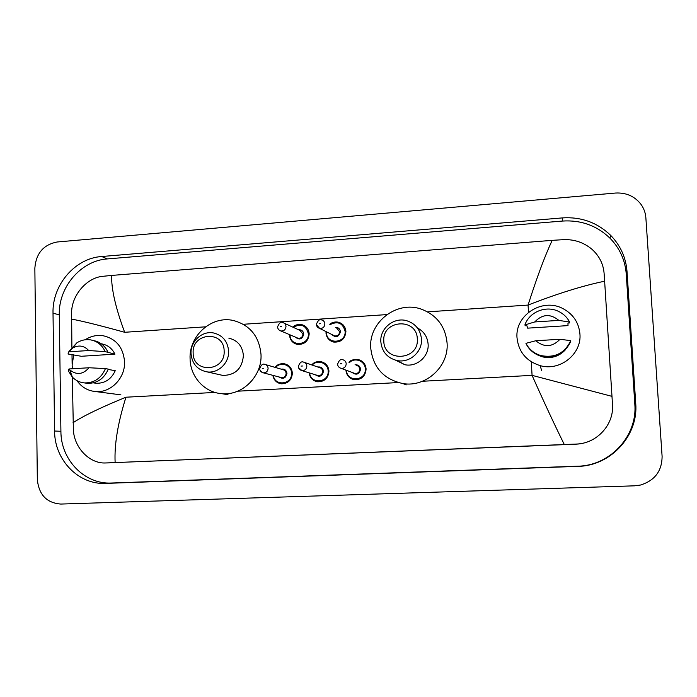 <?xml version="1.0" encoding="UTF-8"?>
<svg xmlns="http://www.w3.org/2000/svg" width="697" height="697" viewBox="0 0 697 697"><rect width="100%" height="100%" fill="white"/><g stroke="black" fill="none" stroke-linecap="round" stroke-linejoin="round"><path stroke-width="1.05" d="M34.85 268.171C36.017 253.386 43.467 244.656 57.18 241.99L615.399 193.052C625.976 192.45 634.453 196.136 640.822 204.116C643.81 208.194 645.492 212.751 645.866 217.769L662.098 456.3C662.011 471.059 654.762 480.651 640.351 485.068L634.549 485.826L60.805 504.062C46.708 502.955 38.875 494.783 37.333 479.536L34.85 268.171M635.734 403.476L627.021 271.516C625.915 257.463 620.417 245.37 610.546 235.237C597.181 222.474 581.132 216.697 562.401 217.908L101.675 256.513C75.015 258.212 52.118 285.047 53.016 313.171L54.593 431.016C54.401 459.802 78.465 484.929 105.735 483.396L581.071 466.249C612.637 463.923 638.435 434.501 635.734 403.476L634.828 404.155L626.246 273.991C625.148 260.12 619.729 248.193 609.988 238.191C596.815 225.584 580.976 219.877 562.488 221.054L107.382 258.909C81.018 260.573 58.382 287.086 59.289 314.87L60.909 431.295C60.735 459.724 84.546 484.537 111.511 483.021L580.906 466.075C612.044 463.775 637.476 434.762 634.828 404.155M564.3 444.529C554.768 425.275 544.026 402.221 532.072 375.361L611.983 396.358L612.489 404.6C614.17 424.787 596.58 443.771 576.044 444.067L105.43 462.965L575.966 444.181C582.474 443.893 588.521 442.098 594.097 438.814M105.43 462.965C89.965 463.793 74.361 448.145 73.385 430.154L72.34 377.086M72.209 368.765L72.174 366.491M72.131 363.616L72 354.529M71.887 347.263L71.608 311.907C72.052 294.604 87.099 277.798 102.442 276.352L111.625 275.428C111.311 289.107 115.658 308.057 124.667 332.286C99.523 325.342 81.784 320.942 71.46 319.078M611.983 396.358L604.63 281.213C582.953 285.674 557.434 293.629 528.073 305.068C536.856 277.476 544.897 255.904 552.181 240.352L111.625 275.428M552.181 240.352L563.699 239.646C574.241 239.28 583.563 242.408 591.675 249.029C599.115 255.599 603.262 263.684 604.099 273.276L604.63 281.213M73.019 422.748C83.265 415.943 100.908 407.431 125.957 397.212C117.854 422.931 114.247 444.712 115.136 462.564M517.017 337.81C514.839 315.175 542.458 297.436 562.958 308.605C573.161 314.112 578.824 322.563 579.93 333.959C581.856 354.198 559.813 371.571 540.053 365.603C526.252 361.116 518.577 351.846 517.017 337.81M565.058 350.182C558.558 356.768 550.796 358.938 541.778 356.672L537.596 354.947M559.996 339.282C552.338 347.211 544.279 347.698 535.819 340.737L559.996 339.282L570.756 340.641C564.692 353.318 554.681 358.275 540.715 355.522C534.041 353.449 529.119 349.38 525.947 343.333L526.235 344.065C529.389 350.077 534.277 354.111 540.907 356.176C554.777 358.92 564.727 353.989 570.747 341.399L570.756 340.641M535.819 340.737L525.947 343.333M567.977 323.042L568.003 325.612L527.673 328.148L526.836 325.656L525.207 325.76L524.911 324.907C529.293 311.968 545.978 305.164 558.463 311.35C563.394 313.711 567.123 317.274 569.632 322.058L569.632 322.938L567.977 323.042M534.747 321.944C542.318 314.025 550.36 313.511 558.872 320.402L534.747 321.944L524.911 324.907M558.872 320.402L569.632 322.058M383.812 341.094C382.017 319.688 417.041 317.318 417.311 339.012C419.08 360.671 383.873 362.675 383.812 341.094M380.823 341.696C379.804 328.278 394.101 316.76 406.9 320.777C415.665 323.739 420.518 329.873 421.467 339.169C422.452 351.933 409.548 363.242 397.159 360.567C387.349 358.075 381.904 351.776 380.823 341.696M395.669 360.236L404.887 364.731C416.736 367.302 429.073 356.507 428.132 344.309C427.505 336.886 423.942 331.432 417.442 327.956M370.708 347.812C368.748 322.04 396.924 300.285 421.284 309.146C436.81 315.07 445.409 326.405 447.091 343.151C448.912 366.517 425.919 387.497 403.075 383.603C383.681 379.403 372.895 367.476 370.708 347.812M193.147 352.961C191.823 332.33 224.225 330.143 224.138 351.035C225.445 371.884 192.877 373.74 193.147 352.961M191.013 353.484C190.368 341.391 202.095 330.613 213.465 332.948C222.631 335.205 227.684 341.277 228.625 351.149C229.269 362.858 218.318 373.479 207.262 371.919C197.434 370.011 192.023 363.869 191.013 353.484M219.259 374.611L222.927 375.439C235.377 375.169 242.199 368.556 243.401 355.583C242.495 346.13 237.633 340.319 228.825 338.141M190.081 358.833C188.826 335.736 211.653 315.366 233.364 320.498C250.057 325.072 259.275 336.407 261.009 354.503C262.255 376.162 242.329 395.94 221.785 393.674C204.482 392.542 190.246 376.72 190.081 358.833M72.41 368.757L72.122 365.054L73.751 354.764M85.2 339.761C90.723 336.198 96.622 334.839 102.903 335.675C116.068 338.637 123.299 347.359 124.571 361.848C125.286 378.14 110.701 393.056 95.637 391.566C87.831 390.843 81.61 387.21 76.958 380.658M108.183 369.427L115.249 370.708C111.276 379.255 104.916 383.437 96.169 383.272L93.947 382.941M88.989 367.755C82.917 374.603 76.504 375.3 69.77 369.846L68.994 368.966L88.989 367.755L105.456 368.591C101.231 378.271 94.226 383.045 84.45 382.914C79.746 382.479 75.72 380.545 72.366 377.112L68.271 370.83L68.994 368.966M105.456 368.591L108.296 369.114C104.088 378.732 97.127 383.472 87.413 383.341L85.034 382.993M69.404 350.948L76.87 342.828C81.009 340.214 85.417 339.204 90.087 339.787C97.031 340.964 102.05 344.91 105.151 351.619L114.935 354.146L81.305 356.272L68.027 353.989L68.742 351.819L72.636 348.047C78.691 344.727 84.049 345.564 88.711 350.539L68.742 351.819M101.309 343.804C107.477 344.832 112.025 348.273 114.935 354.146M88.711 350.539L105.151 351.619M93.285 340.519C100.054 341.765 104.959 345.668 107.991 352.246M422.478 381.259L532.072 375.361L531.297 361.804M528.492 312.343L528.073 305.068L427.549 311.855M124.667 332.286L205.571 326.823M243.331 324.279L386.896 314.591M125.957 397.212L215.024 392.42M237.633 391.2L398.126 382.566M107.382 258.909L101.675 256.513M59.289 314.87L53.016 313.171M562.488 221.054L562.401 217.908M626.246 273.991L627.021 271.516M111.511 483.021L105.735 483.396M60.909 431.295L54.593 431.016M111.137 462.834L105.787 462.947M329.751 324.297C332.391 322.223 335.309 321.544 338.524 322.249C342.985 323.635 345.451 326.71 345.912 331.467C345.137 338.934 341.077 342.471 333.732 342.07C329.045 340.789 326.449 337.679 325.961 332.757L325.961 332.722C326.527 337.749 329.115 340.868 333.732 342.07M326.475 331.824L326.475 332.635C326.466 344.806 346.034 343.595 345.111 331.432C342.941 323.112 337.984 320.82 330.239 324.558M335.37 327.32C338.315 327.311 340.005 328.784 340.441 331.737C338.777 337.156 335.867 338.054 331.702 334.438M316.421 324.645L319.662 328.418C317.614 327.729 316.525 326.344 316.403 324.262C317.963 320.35 319.731 318.921 321.709 319.967C323.635 320.542 324.689 321.857 324.889 323.896C324.549 327.102 322.807 328.609 319.662 328.418L334.708 335.937C337.67 336.128 339.308 334.717 339.631 331.702L336.625 327.999M319.121 323.809L320.542 323.713L319.121 323.809M292.81 327.137C295.415 324.819 298.386 323.983 301.723 324.636C306.236 325.952 308.727 329.019 309.189 333.837C308.44 341.164 304.493 344.684 297.349 344.405C292.627 343.185 290.013 340.084 289.525 335.109L289.525 334.63M290.004 334.83L290.013 334.996C289.969 347.071 309.241 345.886 308.37 333.802C306.061 325.281 301.034 323.129 293.289 327.355M298.56 329.759C301.574 329.611 303.308 331.058 303.77 334.107C302.289 339.317 299.483 340.319 295.345 337.095M296.748 337.697L298.168 338.298C301.043 338.437 302.637 337.026 302.951 334.072L299.919 330.378L284.35 323.277M285.997 326.484C285.665 329.62 283.967 331.119 280.917 330.979C278.835 330.326 277.728 328.94 277.598 326.823C279.175 322.964 280.908 321.544 282.782 322.554C284.724 323.103 285.796 324.41 285.997 326.484M280.185 326.396L281.579 326.301L280.185 326.396M345.921 370.116L345.921 370.116C346.583 375.526 349.458 378.741 354.538 379.743C349.38 378.654 346.505 375.448 345.921 370.142M357.901 359.469C352.482 359.748 349.502 360.697 348.962 362.318C351.506 359.913 354.485 358.955 357.901 359.469C362.815 360.697 365.542 363.869 366.099 368.992C365.463 376.162 361.612 379.752 354.538 379.743M346.461 370.316C346.801 382.435 366.256 381.102 365.298 368.974C365.298 361.133 354.939 356.951 349.511 362.545M355.008 364.819C358.188 364.575 360.044 366.056 360.576 369.244C359.164 374.446 356.324 375.5 352.055 372.398M353.545 372.956L355.087 373.531C357.944 373.557 359.504 372.128 359.765 369.227C359.539 367.153 358.432 365.881 356.437 365.411M337.644 364.148C337.731 366.282 338.934 367.685 341.242 368.373C344.274 368.399 345.93 366.875 346.217 363.79C345.982 361.586 344.797 360.236 342.68 359.73C340.572 358.946 338.89 360.419 337.644 364.148L337.662 363.59M341.887 363.703L340.45 363.79L341.887 363.703M320.733 361.612C314.983 361.595 313.833 362.736 311.69 364.906C314.19 362.257 317.205 361.159 320.733 361.612C325.665 362.771 328.409 365.934 328.958 371.1C328.339 378.149 324.575 381.712 317.684 381.79C312.779 380.85 309.921 377.861 309.12 372.834C310.017 377.957 312.875 380.945 317.684 381.79M309.642 373C310.601 384.613 329.054 382.766 328.148 371.092C328.182 363.05 317.423 359.033 312.221 365.089M317.797 367.005C321.038 366.631 322.938 368.077 323.486 371.353C322.232 376.363 319.496 377.486 315.288 374.742M298.604 367.737L302.01 370.63C299.64 369.924 298.429 368.521 298.377 366.422C299.675 362.719 301.313 361.255 303.317 362.039C305.434 362.51 306.619 363.86 306.854 366.082C306.575 369.105 304.964 370.621 302.01 370.63L318.111 375.613C320.899 375.613 322.415 374.184 322.676 371.344C322.45 369.253 321.334 367.981 319.339 367.537L304.72 362.518M302.454 366.003L301.043 366.082L302.454 366.003M275.088 367.38C277.519 364.548 280.534 363.337 284.141 363.738C289.081 364.836 291.825 367.981 292.365 373.183C291.755 380.118 288.079 383.655 281.344 383.803C276.648 382.975 273.816 380.161 272.867 375.352C273.921 380.257 276.753 383.08 281.344 383.803M273.372 375.483C274.749 386.696 292.4 384.5 291.538 373.174C291.616 364.993 280.586 361.124 275.585 367.528M281.187 369.157C284.463 368.669 286.38 370.09 286.955 373.435C285.787 378.288 283.148 379.464 279.027 376.972M280.673 377.408L281.675 377.669C284.393 377.635 285.875 376.214 286.127 373.418C285.909 371.318 284.794 370.055 282.79 369.628L265.723 364.644M280.656 377.399L263.379 372.851C261 372.181 259.781 370.778 259.728 368.661C261.079 364.975 262.699 363.52 264.581 364.304C266.698 364.758 267.875 366.099 268.101 368.338C267.831 371.309 266.254 372.817 263.379 372.851L260.661 371.292M263.649 368.26L262.255 368.338L263.649 368.26M609.988 238.191L610.546 235.237M540.715 355.522L540.907 356.176M540.053 365.603L541.752 370.699M403.075 383.603L406.177 384.901M397.159 360.567L404.887 364.731M221.785 393.674L228.032 394.746M207.262 371.919L222.927 375.439M93.372 382.853L96.169 383.272M69.77 369.846L72.366 377.112M84.45 382.914L87.413 383.341M95.637 391.566L120.895 394.859M72.636 348.047L76.87 342.828M338.524 322.249C334.63 321.726 331.702 322.415 329.742 324.288M297.349 344.405C292.705 343.281 290.1 340.171 289.516 335.074L289.516 334.621M280.917 330.979L296.722 337.679M301.723 324.636C297.628 324.218 294.657 325.055 292.801 327.128M353.527 372.947L341.242 368.373M284.141 363.738C278.356 363.956 277.702 364.592 275.071 367.371"/></g></svg>
